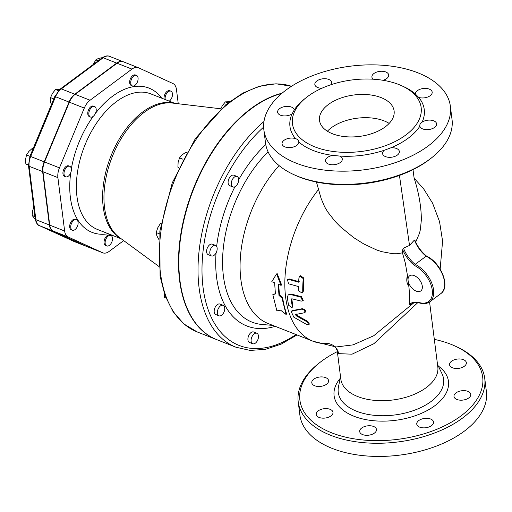 <?xml version="1.0" encoding="UTF-8"?>
<svg xmlns="http://www.w3.org/2000/svg" width="512" height="512" viewBox="0 0 512 512"><rect width="100%" height="100%" fill="white"/><g stroke="black" fill="none" stroke-linecap="round" stroke-linejoin="round"><path stroke-width="0.77" d="M65.523 176.755A5.638 3.29 -68.5 0 1 64.659 170.259A5.638 3.29 -68.5 0 1 69.754 166.304A5.638 3.29 -68.5 0 1 70.746 172.762A5.638 3.29 -68.5 0 1 65.613 176.8A5.638 3.29 -68.5 0 1 65.523 176.755M65.613 176.8L64.55 176.378A5.638 3.29 -68.5 0 1 64.454 176.339A5.638 3.29 -68.5 0 1 63.59 169.843A5.638 3.29 -68.5 0 1 68.691 165.888L69.754 166.304M88.883 114.496A5.638 3.29 -68.5 0 1 90.541 108.589A5.638 3.29 -68.5 0 1 94.598 106.534A5.638 3.29 -68.5 0 1 95.59 112.992A5.638 3.29 -68.5 0 1 90.464 117.03A5.638 3.29 -68.5 0 1 88.883 114.496M90.464 117.03L89.395 116.608A5.638 3.29 -68.5 0 1 87.814 114.074A5.638 3.29 -68.5 0 1 89.478 108.173A5.638 3.29 -68.5 0 1 93.536 106.118L94.598 106.534M131.418 79.283A5.638 3.29 -68.5 0 1 136.48 75.411A5.638 3.29 -68.5 0 1 137.472 81.862A5.638 3.29 -68.5 0 1 132.346 85.901A5.638 3.29 -68.5 0 1 131.418 79.283M132.346 85.901L131.277 85.478A5.638 3.29 -68.5 0 1 130.355 78.861A5.638 3.29 -68.5 0 1 135.418 74.989L136.48 75.411M165.229 99.565A5.638 3.29 -68.5 0 1 168.211 91.75A5.638 3.29 -68.5 0 1 170.867 91.155A5.638 3.29 -68.5 0 1 172.39 95.693A5.638 3.29 -68.5 0 1 169.248 101.152M164.16 99.149A5.638 3.29 -68.5 0 1 167.149 91.328A5.638 3.29 -68.5 0 1 169.805 90.733L170.867 91.155M111.808 242.067A5.638 3.29 -68.5 0 1 106.746 245.939A5.638 3.29 -68.5 0 1 105.754 239.488A5.638 3.29 -68.5 0 1 110.886 235.45A5.638 3.29 -68.5 0 1 111.808 242.067M106.746 245.939L105.683 245.523A5.638 3.29 -68.5 0 1 104.691 239.066A5.638 3.29 -68.5 0 1 109.818 235.027L110.886 235.45M33.114 148.666L32.339 148.358L28.845 151.443L26.496 154.982L25.6 159.251L25.843 163.974L28.442 165.197M59.846 89.35L55.514 89.53L52.461 93.35L50.547 97.626L50.49 101.427L51.302 104.902M102.554 57.594L98.406 58.438L95.795 59.891L93.203 64.538M28.422 164.992L25.843 163.974M53.792 98.906L50.547 97.626M98.189 60.838L95.795 59.891M29.926 156.333L26.496 154.982M58.445 90.688L55.514 89.53M75.021 229.6A5.638 3.29 -68.5 0 1 72.358 230.195A5.638 3.29 -68.5 0 1 71.366 223.744A5.638 3.29 -68.5 0 1 76.499 219.699A5.638 3.29 -68.5 0 1 78.042 224.141A5.638 3.29 -68.5 0 1 75.021 229.6M72.358 230.195L71.296 229.773A5.638 3.29 -68.5 0 1 70.304 223.322A5.638 3.29 -68.5 0 1 75.437 219.283L76.499 219.699M33.766 207.411L32.678 210.56L32.109 215.45L35.27 219.277M34.925 216.557L32.109 215.45M232.358 179.546A5.638 3.29 -68.5 0 1 237.05 176.467A5.638 3.29 -68.5 0 1 238.042 182.918A5.638 3.29 -68.5 0 1 232.909 186.963A5.638 3.29 -68.5 0 1 232.358 179.546M232.909 186.963L229.715 185.702A5.638 3.29 -68.5 0 1 229.165 178.285A5.638 3.29 -68.5 0 1 233.856 175.206L237.05 176.467M209.837 251.827A5.638 3.29 -68.5 0 1 215.558 245.44A5.638 3.29 -68.5 0 1 216.55 251.891A5.638 3.29 -68.5 0 1 211.424 255.93A5.638 3.29 -68.5 0 1 209.837 251.827M211.424 255.93L208.224 254.669A5.638 3.29 -68.5 0 1 206.643 250.566A5.638 3.29 -68.5 0 1 212.365 244.179L215.558 245.44M217.766 314.586A5.638 3.29 -68.5 0 1 218.605 308.096A5.638 3.29 -68.5 0 1 223.123 305.325A5.638 3.29 -68.5 0 1 224.115 311.776A5.638 3.29 -68.5 0 1 218.989 315.814A5.638 3.29 -68.5 0 1 217.766 314.586M218.989 315.814L215.789 314.554A5.638 3.29 -68.5 0 1 214.573 313.325A5.638 3.29 -68.5 0 1 215.411 306.835A5.638 3.29 -68.5 0 1 219.93 304.064L223.123 305.325M253.12 343.853A5.638 3.29 -68.5 0 1 252.717 343.744A5.638 3.29 -68.5 0 1 251.725 337.293A5.638 3.29 -68.5 0 1 256.858 333.254A5.638 3.29 -68.5 0 1 257.971 339.373A5.638 3.29 -68.5 0 1 253.12 343.853M252.717 343.744L249.523 342.483A5.638 3.29 -68.5 0 1 248.531 336.032A5.638 3.29 -68.5 0 1 253.658 331.994L256.858 333.254M229.619 101.69L225.382 101.869L222.33 105.696L220.723 109.082M186.522 152.685L185.709 152.365L182.048 154.899L179.533 157.882L178.138 162.291L177.888 167.149L178.611 167.93M161.056 223.232L160.269 223.706L157.69 227.917L156.256 232.582L156.838 235.808L158.944 239.635M164.038 292.698L164.448 297.446L165.997 298.061M228.026 102.912L225.382 101.869M182.938 159.226L179.533 157.882M178.81 167.514L177.888 167.149M160.928 223.962L160.269 223.706M159.52 233.869L156.256 232.582M123.206 61.741A13.491 7.872 111.5 0 0 123.027 61.664A13.491 7.872 111.5 0 0 116.672 63.091L74.79 94.221A13.491 7.872 111.5 0 0 69.037 102.061L44.186 161.83A13.491 7.872 111.5 0 0 42.624 171.597L49.37 224.992A13.491 7.872 111.5 0 0 52.922 230.963L87.309 246.707A13.491 7.872 111.5 0 0 87.533 246.803A13.491 7.872 111.5 0 0 87.712 246.867M178.259 103.744L176.461 89.498A13.491 7.872 111.5 0 0 172.909 83.526L138.522 67.782A13.491 7.872 111.5 0 0 138.298 67.686A13.491 7.872 111.5 0 0 131.942 69.107L90.061 100.237A13.491 7.872 111.5 0 0 84.301 108.083L59.456 167.853A13.491 7.872 111.5 0 0 57.894 177.619L64.64 231.014A13.491 7.872 111.5 0 0 68.192 236.979L102.573 252.73A13.491 7.872 111.5 0 0 102.803 252.826A13.491 7.872 111.5 0 0 109.158 251.398L123.686 240.602M88.122 247.027A13.491 7.872 -68.5 0 1 87.891 246.944A13.491 7.872 -68.5 0 1 87.661 246.848L102.573 252.73M138.298 67.686L123.386 61.805A13.491 7.872 -68.5 0 0 117.03 63.232L75.149 94.355A13.491 7.872 -68.5 0 0 69.389 102.202L44.544 161.971A13.491 7.872 -68.5 0 0 42.982 171.738L49.728 225.133A13.491 7.872 -68.5 0 0 53.274 231.098L87.661 246.848M412.045 303.616L409.984 305.184L409.453 304.275L409.69 297.773L409.075 288.448L407.45 275.424L405.28 262.874L402.445 252.851L397.056 253.747L392.909 253.741L381.594 251.629L376.506 249.914L363.699 243.91L353.555 237.53L340.333 226.714L335.021 221.274L327.763 212.013L324.627 206.784L321.107 198.432L316.448 182.042M413.638 302.976L373.715 335.757L353.075 344.877L336.134 346.97M412.992 169.638L414.144 178.272C417.722 188.845 421.549 205.715 421.306 220.339L420.371 229.632L419.507 233.197L415.706 242.106M291.098 311.309L293.824 317.184L306.47 324.365L308.768 324.563L307.098 321.85L296.077 315.725L295.686 314.49L304.192 312.813C305.542 311.059 304.678 309.843 301.587 309.171L291.098 311.309L292.486 310.554L302.208 308.71C305.306 309.376 306.176 310.586 304.819 312.346M296.307 314.022L296.698 315.258L307.744 321.37L309.427 324.07L308.768 324.563M287.418 279.635L288.582 283.814L298.49 286.554A96.947 56.576 111.5 0 0 298.483 290.79L302.112 293.05L302.746 291.667A95.859 55.936 -68.5 0 1 303.251 278.573L299.776 276.205L298.963 277.715A96.947 56.576 111.5 0 0 298.65 282.195L288.73 279.469L287.418 279.635L288.038 279.168L289.357 279.002L299.283 281.722M300.128 276L300.429 275.725L303.904 278.08A94.886 55.373 111.5 0 0 303.379 291.194L302.112 293.05M288.23 294.822L291.36 294.112L301.478 296.691L303.264 300.416L302.637 300.883L300.851 297.158L290.752 294.566L288.23 294.822L287.366 297.286A98.637 57.555 111.5 0 0 288.608 305.267L292.038 307.661L292.352 306.522A98.33 57.382 -68.5 0 1 291.206 299.322L291.885 298.778L301.216 301.126L302.637 300.883M291.808 298.758L291.814 298.867A97.389 56.832 111.5 0 0 292.966 306.067L292.038 307.661M282.074 93.197A131.597 76.794 111.5 0 0 185.242 213.28A131.597 76.794 111.5 0 0 216.422 339.52A131.597 76.794 111.5 0 0 216.602 339.59M263.981 121.491A131.597 76.794 111.5 0 0 199.379 248.467A131.597 76.794 111.5 0 0 235.955 347.226L216.781 339.661A131.597 76.794 -68.5 0 1 180.864 236.115A131.597 76.794 -68.5 0 1 251.347 108.717A131.597 76.794 -68.5 0 1 281.69 93.517M279.104 165.6A97.76 57.043 111.5 0 0 240.365 257.67A97.76 57.043 111.5 0 0 268.25 323.584L312.986 341.229A97.76 57.043 111.5 0 0 328.16 343.533A14.099 13.21 138.3 0 1 334.861 346.746M272.826 294.63L276.864 310.848L280.608 310.182L286.099 314.49L282.054 298.272L278.97 295.354L278.176 284.218L281.018 285.338L276.582 273.914L271.782 281.696L274.624 282.816L275.424 293.958L272.826 294.63L275.386 293.67M276.582 273.914L277.197 273.658L281.632 284.992L281.018 285.338M278.803 284.467A97.76 57.043 111.5 0 0 279.578 294.906L282.662 297.805A97.76 57.043 111.5 0 0 286.662 313.869L286.099 314.49M282.662 297.805L282.054 298.272M279.578 294.906L278.97 295.354M304.192 312.813L305.286 312.134M402.445 252.851L402.707 249.715L403.514 248.141L409.51 245.421L414.458 240.006A23.501 13.914 -126.6 0 0 426.125 256.218L426.656 256.454L426.125 256.218L415.181 264.352L414.496 265.491A22.56 13.357 53.4 0 1 432.243 290.061A22.56 13.357 53.4 0 1 419.226 302.547L420.019 302.899L419.226 302.547A24.442 14.47 -126.6 0 0 409.453 304.275M408.102 280.57A9.402 5.562 53.4 0 1 409.594 275.827A9.402 5.562 53.4 0 1 419.667 280.051A9.402 5.562 53.4 0 1 420.806 290.912A9.402 5.562 53.4 0 1 413.306 289.389A9.402 5.562 53.4 0 1 408.102 280.57M414.458 240.006L414.81 239.955C417.312 246.336 421.235 251.725 426.573 256.122M334.522 346.63L335.712 347.603L338.662 353.651A14.099 13.21 138.3 0 0 335.712 347.603A14.099 13.21 138.3 0 0 335.706 347.603A14.099 13.21 138.3 0 0 335.667 347.558M338.662 353.651L352.032 354.189L373.869 343.712L417.741 302.688M429.568 301.965L437.818 366.925A48.877 27.174 -7.2 0 1 426.253 387.61A48.877 27.174 -7.2 0 1 374.08 400.314A48.877 27.174 -7.2 0 1 340.832 379.174L337.338 351.514M434.336 339.366A92.115 51.206 172.8 0 1 454.938 345.99A92.115 51.206 172.8 0 1 460.877 415.994A92.115 51.206 172.8 0 1 333.299 433.453A92.115 51.206 172.8 0 1 319.046 363.162A92.115 51.206 172.8 0 1 337.35 351.616M470.771 394.323A8.461 4.704 172.8 0 1 470.778 394.355A8.461 4.704 172.8 0 1 463.238 400.045A8.461 4.704 172.8 0 1 454.042 396.774A8.461 4.704 172.8 0 1 453.99 396.474A8.461 4.704 172.8 0 1 461.76 390.752A8.461 4.704 172.8 0 1 470.771 394.323M463.437 359.661A8.461 4.704 172.8 0 1 466.355 362.662A8.461 4.704 172.8 0 1 461.958 367.539A8.461 4.704 172.8 0 1 452.864 367.93A8.461 4.704 172.8 0 1 449.568 364.787A8.461 4.704 172.8 0 1 454.182 359.834A8.461 4.704 172.8 0 1 463.437 359.661M311.795 382.784A8.461 4.704 172.8 0 1 311.789 382.752A8.461 4.704 172.8 0 1 319.328 377.062A8.461 4.704 172.8 0 1 328.525 380.333A8.461 4.704 172.8 0 1 328.576 380.627A8.461 4.704 172.8 0 1 320.806 386.355A8.461 4.704 172.8 0 1 311.795 382.784M319.13 417.446A8.461 4.704 172.8 0 1 316.211 414.438A8.461 4.704 172.8 0 1 320.608 409.568A8.461 4.704 172.8 0 1 329.702 409.178A8.461 4.704 172.8 0 1 332.998 412.32A8.461 4.704 172.8 0 1 328.39 417.274A8.461 4.704 172.8 0 1 319.13 417.446M368.736 435.187A8.461 4.704 172.8 0 1 359.693 431.584A8.461 4.704 172.8 0 1 366.957 425.939A8.461 4.704 172.8 0 1 376.48 429.466A8.461 4.704 172.8 0 1 368.736 435.187M431.546 425.606A8.461 4.704 172.8 0 1 422.515 427.802A8.461 4.704 172.8 0 1 416.762 424.147A8.461 4.704 172.8 0 1 418.464 420.8A8.461 4.704 172.8 0 1 427.565 418.349A8.461 4.704 172.8 0 1 433.549 422.022A8.461 4.704 172.8 0 1 431.546 425.606M319.046 363.162L317.766 364.192A93.997 52.256 -7.2 0 0 298.221 401.888A93.997 52.256 -7.2 0 0 362.163 442.541A93.997 52.256 -7.2 0 0 462.49 418.106A93.997 52.256 -7.2 0 0 484.736 378.323A93.997 52.256 -7.2 0 0 456.435 346.675L454.938 345.99M484.736 378.323L486.4 391.501A93.997 52.256 172.8 0 1 464.154 431.283A93.997 52.256 172.8 0 1 363.827 455.718A93.997 52.256 172.8 0 1 299.891 415.066M328.41 104.486A37.6 20.902 172.8 0 1 368.538 94.714A37.6 20.902 172.8 0 1 394.112 110.976A37.6 20.902 172.8 0 1 359.437 136.422A37.6 20.902 172.8 0 1 319.507 120.403A37.6 20.902 172.8 0 1 328.41 104.486M389.165 123.411A37.6 20.902 -7.2 0 0 331.347 127.744A37.6 20.902 -7.2 0 0 327.392 131.219M293.818 174.624L295.315 175.302A92.115 51.206 -7.2 0 0 428.557 160.186A92.115 51.206 -7.2 0 0 431.206 158.138L432.486 157.101A93.997 52.256 172.8 0 1 429.786 159.194A93.997 52.256 172.8 0 1 293.818 174.624A93.997 52.256 172.8 0 1 265.517 142.976L263.853 129.792A93.997 52.256 172.8 0 1 350.56 66.17A93.997 52.256 172.8 0 1 450.362 106.234A93.997 52.256 172.8 0 1 428.115 146.016A93.997 52.256 172.8 0 1 327.789 170.451A93.997 52.256 172.8 0 1 263.853 129.792M450.362 106.234L452.026 119.411A93.997 52.256 172.8 0 1 432.486 157.101M405.811 135.008A64.858 36.058 172.8 0 1 336.589 151.872A64.858 36.058 172.8 0 1 292.467 123.821A64.858 36.058 172.8 0 1 296.678 107.802A64.858 36.058 172.8 0 1 366.451 79.008A64.858 36.058 172.8 0 1 421.158 107.558A64.858 36.058 172.8 0 1 405.811 135.008M294.342 109.792L292.077 113.901A8.461 4.704 172.8 0 1 283.168 115.846A8.461 4.704 172.8 0 1 277.619 112.243A8.461 4.704 172.8 0 1 277.613 112.211A8.461 4.704 172.8 0 1 285.152 106.522A8.461 4.704 172.8 0 1 294.342 109.792A67.68 37.626 -7.2 0 1 305.018 98.579M295.526 138.637C297.606 139.258 298.714 140.384 298.842 142.016A8.461 4.704 172.8 0 1 294.022 146.803A8.461 4.704 172.8 0 1 284.954 146.906A8.461 4.704 172.8 0 1 282.035 143.904A8.461 4.704 172.8 0 1 286.432 139.027A8.461 4.704 172.8 0 1 295.526 138.637A67.68 37.626 -7.2 0 1 292.077 113.901M298.822 141.773L298.842 142.016A67.68 37.626 -7.2 0 0 332.781 155.398L339.731 156.07A8.461 4.704 172.8 0 1 342.298 158.925A8.461 4.704 172.8 0 1 334.554 164.646A8.461 4.704 172.8 0 1 325.517 161.05A8.461 4.704 172.8 0 1 332.781 155.398M384.288 150.259L390.803 147.834A8.461 4.704 172.8 0 1 399.366 151.488A8.461 4.704 172.8 0 1 397.363 155.066A8.461 4.704 172.8 0 1 388.339 157.267A8.461 4.704 172.8 0 1 382.586 153.606A8.461 4.704 172.8 0 1 384.288 150.259A67.68 37.626 -7.2 0 1 339.731 156.07M390.803 147.834A67.68 37.626 -7.2 0 0 419.866 126.234C419.565 124.602 420.32 123.232 422.138 122.131A8.461 4.704 172.8 0 1 431.04 120.179A8.461 4.704 172.8 0 1 436.595 123.782A8.461 4.704 172.8 0 1 436.602 123.821A8.461 4.704 172.8 0 1 429.062 129.504A8.461 4.704 172.8 0 1 419.866 126.234L419.814 125.926M418.682 97.389L415.373 94.016A8.461 4.704 172.8 0 1 420.192 89.222A8.461 4.704 172.8 0 1 429.261 89.12A8.461 4.704 172.8 0 1 432.179 92.128A8.461 4.704 172.8 0 1 427.782 96.998A8.461 4.704 172.8 0 1 418.682 97.389A67.68 37.626 -7.2 0 1 422.138 122.131M321.837 88.269A8.461 4.704 172.8 0 1 314.842 84.544A8.461 4.704 172.8 0 1 316.845 80.96A8.461 4.704 172.8 0 1 325.875 78.765A8.461 4.704 172.8 0 1 331.629 82.419A8.461 4.704 172.8 0 1 330.925 84.73M373.216 79.2A8.461 4.704 172.8 0 1 371.91 77.101A8.461 4.704 172.8 0 1 379.661 71.379A8.461 4.704 172.8 0 1 388.698 74.976A8.461 4.704 172.8 0 1 383.008 80.282M109.536 56.346C107.584 55.424 105.158 55.917 102.259 57.811A1.882 1.114 53.4 0 1 103.181 57.766A13.491 7.872 -68.5 0 1 109.536 56.346L123.027 61.664M102.259 57.811L60.378 88.941A1.882 1.114 53.4 0 1 61.299 88.896L103.181 57.766L116.672 63.091M74.272 241.568A13.491 7.872 -68.5 0 1 74.042 241.485A13.491 7.872 -68.5 0 1 73.818 241.389A1.882 1.523 114.6 0 1 73.754 241.357A1.882 1.523 114.6 0 1 73.696 241.331M60.378 88.941L54.803 96.48L55.539 96.742A13.491 7.872 -68.5 0 1 61.299 88.896L74.79 94.221M87.309 246.707L73.818 241.389L39.43 225.638A1.882 1.523 114.6 0 1 39.366 225.613A1.882 1.523 114.6 0 1 39.264 225.562M54.803 96.48L29.958 156.243L30.694 156.512L55.539 96.742L69.037 102.061M52.922 230.963L39.43 225.638A13.491 7.872 -68.5 0 1 35.878 219.674A1.882 1.043 172.8 0 1 35.232 219.002C36.173 222.989 37.555 225.197 39.366 225.613L74.042 241.485L87.533 246.803M29.958 156.243L28.486 165.606A1.882 1.043 -7.2 0 0 29.133 166.278A13.491 7.872 -68.5 0 1 30.694 156.512L44.186 161.83M49.37 224.992L35.878 219.674L29.133 166.278L42.624 171.597M161.709 98.176A77.549 45.254 111.5 0 0 112.467 96.301A77.549 45.254 111.5 0 0 95.418 113.408M93.222 116.352A77.549 45.254 111.5 0 0 71.334 168.877M70.733 172.794A77.549 45.254 111.5 0 0 108.256 233.715M158.861 266.426L119.296 237.376A73.05 42.63 -68.5 0 1 105.997 177.773A73.05 42.63 -68.5 0 1 144.198 112.339A73.05 42.63 -68.5 0 1 172.269 103.04L220.826 108.794M407.45 275.424A11.277 6.579 111.5 0 0 408.749 285.709M318.413 189.638A97.76 57.043 111.5 0 0 312.986 341.229L336.16 346.976M121.338 238.874L97.376 229.421A72.845 42.509 -68.5 0 1 77.491 172.096A72.845 42.509 -68.5 0 1 116.512 101.581A72.845 42.509 -68.5 0 1 150.829 93.888L174.784 103.334M173.946 103.238A72.845 42.509 111.5 0 0 142.752 111.93A72.845 42.509 111.5 0 0 104.166 179.795A72.845 42.509 111.5 0 0 120.653 238.374M53.274 231.098L68.192 236.979M49.728 225.133L64.64 231.014M42.982 171.738L57.894 177.619M44.544 161.971L59.456 167.853M69.389 102.202L84.301 108.083M75.149 94.355L90.061 100.237M117.03 63.232L131.942 69.107M197.254 331.962A131.597 76.794 -68.5 0 1 173.331 183.328A131.597 76.794 -68.5 0 1 291.501 86.285L276.07 83.795L259.584 86.144L242.694 93.165L225.997 104.538L195.443 138.438L172.262 182.822L159.853 231.13L160.07 276.25L165.024 295.52L173.05 311.635L183.917 323.968L197.254 331.962L216.422 339.52M296.006 334.528A128.774 75.149 -68.5 0 1 203.565 291.123A128.774 75.149 -68.5 0 1 263.635 127.104M265.76 144.563A107.846 62.931 111.5 0 0 238.675 179.77M234.918 186.771A107.846 62.931 111.5 0 0 216.659 246.438M216.051 252.96A107.846 62.931 111.5 0 0 275.219 326.336M292.352 306.522L292.966 306.067M290.752 294.566L291.36 294.112M300.851 297.158L301.478 296.691M288.73 279.469L289.357 279.002M303.251 278.573L303.904 278.08M302.746 291.667L303.379 291.194M301.587 309.171L302.208 308.71M291.872 311.008L292.486 310.554M296.077 315.725L296.698 315.258M307.098 321.85L307.744 321.37M419.584 303.002C423.635 304.154 427.046 303.744 429.83 301.779A23.501 13.914 -126.6 0 0 431.814 283.27A23.501 13.914 -126.6 0 0 415.181 264.352A23.501 13.914 53.4 0 1 403.514 248.141M409.984 305.184A23.501 13.914 53.4 0 1 411.046 304.243C413.222 302.63 416.077 302.221 419.61 303.008M402.707 249.715A24.442 14.47 -126.6 0 0 414.496 265.491M426.125 256.218A23.501 13.914 53.4 0 1 442.758 275.136A23.501 13.914 53.4 0 1 440.774 293.645L429.83 301.779M272.864 325.402L262.221 324.506A102.362 59.731 -68.5 0 1 222.637 257.76A102.362 59.731 -68.5 0 1 268.102 151.872M437.504 364.422L442.022 373.779A53.101 29.517 172.8 0 1 431.04 401.523A53.101 29.517 172.8 0 1 369.805 414.739A53.101 29.517 172.8 0 1 338.464 386.861L340.518 376.672M340.16 378.426A57.632 32.038 -7.2 0 0 359.456 418.106A57.632 32.038 -7.2 0 0 434.822 405.722A57.632 32.038 -7.2 0 0 438.278 366.029M415.373 94.016A67.68 37.626 -7.2 0 0 402.726 86.234M399.443 175.418L409.51 245.421M28.486 165.606L35.232 219.002M440.154 269.107L442.579 241.114L439.546 221.619L432.57 203.162L423.693 188.934L414.17 178.246M102.803 252.826L87.891 246.944M299.776 276.205L300.429 275.725M426.541 256.102C441.062 262.65 450.899 287.066 440.774 293.645M299.885 415.066L298.221 401.882M235.955 347.226L250.17 350.419L265.446 349.35L281.229 344.109L297.03 334.931"/></g></svg>
